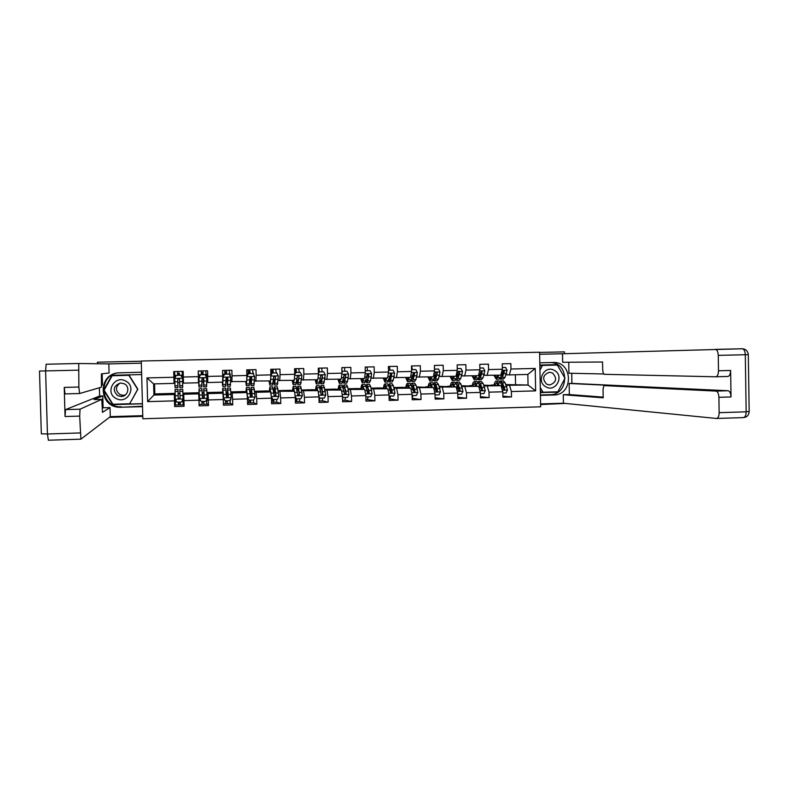 <?xml version="1.0" encoding="UTF-8"?>
<svg xmlns="http://www.w3.org/2000/svg" width="789" height="789" viewBox="0 0 789 789"><rect width="100%" height="100%" fill="white"/><g stroke="black" fill="none" stroke-linecap="round" stroke-linejoin="round"><path stroke-width="1.18" d="M540.593 404.55L565.388 403.416M142.848 418.762L540.643 406.818L539.597 352.229L141.28 361.017L142.848 418.762M109.346 417.361L142.779 416.365M505.927 384.559L528.048 385.022L527.841 374.44L509.369 374.903L510.956 369.025L510.848 363.621L502.248 363.818L502.356 369.242L488.549 369.577L488.44 364.143L479.781 364.35L479.89 369.785L465.993 370.13L465.875 364.676L457.156 364.883L457.275 370.337L443.28 370.682L443.171 365.218L434.394 365.425L434.512 370.899L420.429 371.234L420.31 365.761L411.483 365.968L411.602 371.451L397.419 371.797L397.301 366.303L388.415 366.51L388.533 372.013L374.262 372.369L374.144 366.846L365.189 367.063L365.317 372.586L350.947 372.931L350.829 367.398L341.815 367.615L341.943 373.158L327.484 373.503L327.356 367.95L318.283 368.167L318.411 373.73L303.854 374.085L303.726 368.512L294.593 368.729L294.731 374.302L280.075 374.667L279.937 369.074L270.745 369.291L270.883 374.883L256.129 375.248L255.991 369.637L246.74 369.854L246.878 375.475L232.025 375.84L231.877 370.209L222.567 370.426L222.705 376.067L207.754 376.432L207.606 370.781L198.226 370.998L198.374 376.659L183.314 377.024L183.166 371.353L173.728 371.58L173.876 377.26L146.981 377.911L147.622 401.621L153.924 395.052L174.349 394.5L174.487 393.386L154.831 393.908L153.924 395.052L153.628 383.888L146.981 377.911M510.956 369.025L535.218 368.433L535.642 390.88L511.4 391.551L511.509 396.956L502.889 396.117M318.884 396.305L319.861 398.159L318.953 396.847L319.091 402.429L328.155 402.173L328.027 396.62L342.475 396.226L342.604 401.759L351.608 401.502L351.48 395.979L365.84 395.575L365.958 401.098L374.903 400.842L374.785 395.328L389.046 394.934L389.164 400.437L398.05 400.181L397.922 394.687L412.095 394.293L412.213 399.776L421.04 399.53L420.922 394.056L434.995 393.662L435.114 399.126L443.882 398.879L443.763 393.415L457.748 393.03L457.857 398.475L466.565 398.228L466.457 392.794L480.353 392.409L480.462 397.834L489.111 397.587L489.002 392.163L502.8 391.788L502.909 397.192L511.509 396.956M301.684 390.003L312.927 389.697L318.075 390.654L318.963 396.877L304.416 397.281L304.544 402.844L299.573 401.354M147.622 401.621L174.497 400.871L174.645 406.542L184.084 406.276L183.936 400.615L198.986 400.201L199.134 405.842L208.503 405.576L208.355 399.934L223.307 399.52L223.445 405.151L232.755 404.885L232.617 399.264L247.46 398.849L247.598 404.461L256.849 404.205L256.711 398.603L271.455 398.189L271.594 403.781L280.776 403.524L280.637 397.932L295.283 397.528L295.421 403.1L304.544 402.844M174.813 401.394L174.872 403.662L175.474 403.643M183.6 401.157L183.659 403.416L183.087 403.426M179.281 403.534L178.373 403.564M174.024 371.57L174.113 374.736L174.704 374.716M182.821 371.363L182.9 374.519L182.328 374.538M502.356 369.242L500.808 375.12L483.953 375.357M480.402 375.239L479.643 375.209M483.815 385.15L501.025 385.742L484.121 385.9M479.87 385.604L480.402 385.643M487.069 375.465L488.549 369.577M502.8 391.788L501.025 385.742M489.002 392.163L487.286 386.117M479.89 369.785L478.459 375.682L461.673 375.919M458.162 375.781L457.65 375.761M461.565 385.742L478.676 386.344L461.851 386.492M464.622 376.037L465.993 370.13M480.353 392.409L478.676 386.344M466.457 392.794L464.849 386.718M457.275 370.337L455.953 376.254L439.256 376.481M439.167 386.334L456.18 386.945L439.434 387.083M435.784 386.768L435.469 388.642M442.037 376.609L443.28 370.682M457.748 393.03L456.18 386.945M443.763 393.415L442.264 387.32M434.512 370.899L433.309 376.826L416.681 377.043M416.622 386.935L433.536 387.557L416.868 387.675M419.304 377.181L420.429 371.234M434.995 393.662L433.536 387.557M420.922 394.056L419.531 387.932M411.602 371.451L410.517 377.398L393.967 377.615M393.938 387.537L402.301 387.32L410.753 388.168L394.155 388.277M396.413 377.753L397.419 371.797M412.095 394.293L410.753 388.168M397.922 394.687L396.65 388.543M388.533 372.013L387.567 377.98L371.096 378.178M371.096 388.149L380.17 387.912L387.813 388.78L371.294 388.869M373.375 378.335L374.262 372.369M389.046 394.934L387.813 388.78M374.785 395.328L373.621 389.164M365.317 372.586L364.469 378.562L348.087 378.75M348.117 388.76L357.9 388.504L364.715 389.401L348.284 389.47M350.188 378.927L350.947 372.931M365.84 395.575L364.715 389.401M351.48 395.979L350.434 389.786M341.943 373.158L341.223 379.154L324.92 379.322M324.979 389.381L335.483 389.095L341.479 390.022L325.127 390.072M326.843 379.519L327.484 373.503M342.475 396.226L341.479 390.022M328.027 396.62L327.09 390.407M318.411 373.73L317.819 379.746L301.595 379.894M301.812 390.663L318.075 390.654M303.341 380.111L303.854 374.085M304.416 397.281L303.597 391.038M294.731 374.302L294.258 380.337L278.123 380.466M278.241 390.624L290.224 390.308L294.524 391.285L278.339 391.245M279.681 380.702L280.075 374.667M295.283 397.528L294.524 391.285M280.637 397.932L279.947 391.669M270.883 374.883L270.538 380.939L254.492 381.018M254.64 391.255L267.372 390.91L270.814 391.916L256.139 392.311L254.709 391.808M255.863 381.304L256.129 375.248M271.455 398.189L270.814 391.916M256.711 398.603L256.139 392.311M246.878 375.475L246.661 381.541L230.694 381.531M230.881 391.886L244.373 391.531L246.937 392.557L232.173 392.952L230.921 392.311M231.887 381.915L232.025 375.84M247.46 398.849L246.937 392.557M232.617 399.264L232.173 392.952M222.705 376.067L222.626 382.142L207.754 382.527L206.748 381.925M206.965 392.527L221.236 392.143L222.902 393.198L208.04 393.603L206.974 392.577M207.754 382.527L207.754 376.432M223.307 399.52L222.902 393.198M208.355 399.934L208.04 393.603M198.374 376.659L198.424 382.754L183.452 383.138L183.245 382.478M197.931 392.764L198.71 393.849L183.738 394.253L183.521 393.149L197.931 392.764M183.452 383.138L183.314 377.024M198.986 400.201L198.71 393.849M183.936 400.615L183.738 394.253M153.628 383.888L174.063 383.375L174.201 382.704M174.063 383.375L173.876 377.26M174.497 400.871L174.349 394.5M141.29 361.224L97.412 362.19L97.461 363.749M564.46 353.699L564.431 351.874L539.597 352.427M154.555 383.868L154.831 393.908M509.369 374.903L506.094 374.805M502.485 374.696L501.804 374.676M515.552 384.302L515.365 374.755M502.041 384.085L501.705 385.042L502.485 385.071M506.252 385.308L528.048 385.022L535.642 390.88M175.414 401.384L174.655 401.404L174.487 393.386M174.487 393.533L175.148 393.524M178.097 393.445L179.931 393.395M182.9 393.317L183.521 393.149M198.039 392.912L198.946 392.883M202.201 392.794L203.651 392.764M221.453 392.281L222.547 392.251M226.157 392.163L227.212 392.133M244.718 391.669L245.99 391.63M249.955 391.522L250.626 391.512M267.836 391.048L269.276 391.009M290.806 390.437L292.413 390.397M313.618 389.825L315.393 389.776M336.292 389.224L338.234 389.174M358.817 388.622L360.928 388.563M381.195 388.03L383.464 387.961M403.435 387.429L405.871 387.369M425.537 386.847L428.121 386.778M447.501 386.255L450.243 386.186M469.317 385.673L472.216 385.594M491.005 385.101L494.052 385.012M527.841 374.44L535.218 368.433M511.4 391.551L509.576 385.515M182.624 382.487L183.295 382.468L182.9 374.519M174.852 382.685L174.162 382.704L173.965 375.11L174.714 375.091M177.614 375.022L179.448 374.982M182.338 374.913L183.087 374.893M177.811 382.606L179.645 382.566M174.645 406.542L174.872 403.662M183.028 401.167L183.778 401.147L183.531 393.297M184.084 406.276L183.659 403.416M174.458 393.819L175.148 393.8M178.107 393.721L179.941 393.672M182.91 393.593L183.581 393.573M198.236 393.188L198.956 393.169M202.221 393.08L203.651 393.04M206.708 400.516L207.399 400.496L207.201 392.942M208.503 405.576L206.728 403.209M206.748 381.886L206.718 374.321L206.018 374.094M201.333 374.45L203.108 374.41M206.028 374.341L206.718 374.321M201.964 382.004L203.365 381.965M221.877 392.547L222.547 392.537M226.187 392.439L227.212 392.409M230.22 399.855L230.852 399.845L230.822 398.524M232.755 404.885L230.181 403.001M230.25 376.195L230.191 373.759L229.56 373.651M224.895 373.887L226.611 373.848M229.56 373.769L230.191 373.759M225.96 381.403L226.926 381.373M245.369 391.926L245.981 391.906M249.985 391.798L250.616 391.788M256.849 404.205L253.466 402.518M253.545 374.509L253.516 373.197L252.934 373.128M248.308 373.325L249.965 373.286M252.934 373.207L253.516 373.197M249.797 380.801L250.34 380.781M268.704 391.305L269.266 391.285M280.776 403.524L276.594 401.946M276.692 372.95L276.16 372.595M271.564 372.763L273.172 372.724M276.16 372.645L276.683 372.635M291.891 390.683L292.394 390.673M295.303 398.05L295.845 398.041M294.682 372.201L296.22 372.161M328.155 402.173L322.395 400.743M318.361 371.629L319.121 371.609M351.608 401.502L345.069 400.122M368.384 393.464L368.325 390.792M374.903 400.842L367.605 399.51M367.99 375.85L367.95 374.016M390.811 392.784L390.772 391.127M398.05 400.181L389.993 398.889M390.397 374.341L390.387 373.601M421.04 399.53L412.233 398.267M427.875 387.054L428.082 387.044C428.516 384.223 429.137 382.793 429.946 382.764L431.327 384.707L434.414 384.549L437.145 390.742L437.224 388.661L435.784 384.588L434.384 382.645L433.477 383.365M443.882 398.879L435.084 397.755M450.036 386.462L450.194 386.452C450.667 383.641 451.347 382.211 452.225 382.182L453.714 384.115L456.436 384.046L458.409 390.22L459.316 391.088L460.135 390.18L458.153 383.996L456.634 382.063L455.726 382.665M466.565 398.228L457.837 397.222M472.049 385.87L472.167 385.87C472.69 383.059 473.42 381.639 474.357 381.61L475.964 383.533L478.667 383.454L481.684 390.476L482.483 389.569L480.373 383.415L478.745 381.491L477.828 382.004M475.501 385.782L475.994 385.762M489.111 397.587L480.432 396.68M493.934 385.288L494.003 385.288C494.565 382.487 495.344 381.067 496.36 381.028L498.076 382.951L500.759 382.872L503.905 389.865L504.704 388.957L502.445 382.833L500.709 380.919L499.802 381.353M497.366 385.2L498.106 385.18M179.389 373.158L179.458 375.258L179.389 373.148L177.574 373.187L177.624 375.327L177.555 371.491M174.734 378.473L176.213 375.367L180.878 375.248L182.476 378.207L180.888 375.268L176.213 375.377L174.734 378.473L175.02 387.586L177.939 387.517L177.732 379.43L177.939 387.517M174.803 378.345L174.635 371.56M182.525 378.306L182.703 387.389L179.784 387.468L179.596 379.529L178.58 378.631L177.722 379.578M182.427 378.128L182.239 371.382M177.624 375.327L174.724 375.377M179.458 375.258L182.348 375.189M179.586 379.499L179.784 387.468M179.438 374.795L177.614 374.834M180.227 404.826L178.403 404.875L178.334 402.094L178.353 403.021L180.178 402.962L180.158 402.045L180.227 404.915L180.168 402.883M177.989 389.342L175.059 389.421L175.276 399.106L176.914 402.134L181.588 402.005L183.058 398.889L182.752 389.214L179.833 389.293L180.07 397.755L179.142 398.711L178.206 397.804L178.038 391.314L178.215 397.942L177.989 389.342L178.206 397.863L179.142 398.77L180.079 397.814L179.833 389.293M182.979 399.066L183.107 404.836L180.227 404.915L183.107 404.836M175.355 399.244L175.523 405.043L178.413 404.964L175.523 405.043M125.737 381.077C114.563 374.578 104.434 392.833 116.101 398.475C127.285 404.925 137.345 386.728 125.737 381.077M124.297 383.789L120.411 382.99C113.241 385.939 112.344 390.17 117.719 395.683L121.111 396.492C127.946 396.709 130.461 386.699 124.297 383.789M125.441 394.914L123.192 395.338L119.918 394.549C115.332 390.673 115.362 386.837 120.017 383.04M112.127 375.742L129.169 375.288L137.868 389.214L129.692 403.761L112.916 404.224L104.109 390.21L112.127 375.742L128.913 375.337L137.661 389.342L129.692 403.761M554.499 370.465C544.657 364.321 535.573 381.491 545.86 386.807C555.722 392.902 564.746 375.791 554.499 370.465M552.586 373.029L549.41 372.25C542.832 374.864 541.925 378.848 546.678 384.204L549.736 384.973C556.403 382.438 557.35 378.454 552.586 373.029M539.942 370.248L542.497 365.415L557.35 365.06L565.003 378.247L557.853 391.808L543 392.222L541.195 392.084L540.327 390.604M539.873 366.944L540.682 365.415L557.35 365.06M543 392.222L540.268 387.537M540.682 365.415L542.497 365.415M142.513 406.651L119.701 407.262C98.931 407.43 97.215 374.775 117.916 372.881L141.586 372.211M141.339 363.167L108.823 363.897L109.079 372.98L101.416 373.887L101.446 387.152L79.61 393.524L65.073 393.908L64.225 387.409L65.063 416.533L65.526 409.599L99.631 396.009L99.404 387.744M101.653 385.219L102.481 385.002L102.166 373.799M99.631 396.009L102.787 395.93L103.112 407.775L110.036 407.578L110.292 416.641L80.902 439.167L79.679 416.099L65.063 416.533M142.76 415.675L110.292 416.641M108.823 363.897L78.732 363.502L78.851 387.034L79.61 393.524M65.526 409.599L80.054 409.185L101.781 399.333L102.491 412.331L110.036 407.578M80.054 409.185L79.679 416.099M94.039 399.55L101.781 399.333L94.039 399.55L102.787 395.93M102.373 408.199L103.112 407.775M142.503 406.227L120.875 407.272M118.261 372.842C97.974 375.012 99.927 406.986 120.303 406.818L121.467 406.828M141.645 374.568L111.93 375.278L103.665 390.19L112.748 404.639L142.444 403.81M112.176 375.278L103.961 390.091L113.005 404.481L142.434 403.662M539.794 362.812L553.099 362.496C573.09 361.263 573.721 395.2 553.71 394.993L540.416 395.368M540.583 403.899L563.425 403.228L563.257 394.727L603.191 397.824L603.052 390.348C603.102 387.458 603.664 385.9 604.739 385.653L715.978 391.088L728.04 390.742C729.795 391.186 730.792 393.257 731.028 396.946L730.624 370.465C730.496 374.134 729.569 376.136 727.823 376.461L715.879 376.777M571.709 373.286L571.897 383.385L569.135 383.464L569.342 394.549L563.257 394.727M568.741 362.23L568.948 373.227L603.901 373.986M718.256 355.366L718.493 370.771C718.375 374.45 717.457 376.461 715.751 376.787L604.532 374.311C603.447 373.966 602.835 372.369 602.678 369.499L602.549 362.013L562.656 362.269L562.498 353.758L742.39 348.768C744.116 349.221 745.082 351.204 745.299 354.734L718.256 355.366C718.039 351.815 717.112 349.823 715.465 349.369L715.317 349.359M539.637 354.271L562.498 353.758M604.739 385.653L611.436 385.476L604.739 385.653M563.425 403.228L716.501 418.466C718.158 418.18 719.045 416.247 719.144 412.677L718.907 397.301C718.671 393.603 717.694 391.531 715.978 391.088M569.135 383.464L611.327 385.476M571.897 383.385L728.04 390.742M569.342 394.549L603.171 397.123M540.416 394.973L550.022 394.697C568.987 394.973 569.766 363.068 550.791 362.555M540.366 392.675L557.833 391.808M564.983 378.217L557.103 364.626L539.844 365.041M540.366 392.537L557.626 392.192M203.118 374.716L202.99 372.595L201.264 372.615M203.227 378.099L203.69 386.847L206.59 386.778L206.679 377.635L205.091 374.686L200.445 374.795L198.976 377.901L198.956 386.975L198.276 372.694M198.552 377.872L198.295 370.998M206.097 376.56L205.85 370.82M205.091 374.686L200.445 374.795M198.946 377.882L200.406 374.775M203.69 386.847L203.809 378.927L202.803 378.039L201.945 378.976L201.856 386.896L198.966 386.975M201.343 374.755L201.165 370.929M202.98 370.889L203.158 374.716M203.809 378.927L203.641 384.884L203.266 378.118M203.098 374.223L201.323 374.262M226.63 374.144L226.443 372.043L224.806 372.053M227.469 386.235L230.329 386.166L230.753 377.122L229.135 374.104L224.53 374.213L223.06 377.31L222.735 386.354L222.291 382.152M223.06 377.31L222.685 384.401L222.399 382.152M229.609 374.982L229.313 370.268M229.135 374.104L224.53 374.213M222.695 377.27L224.441 374.193M226.749 377.458L227.439 386.235L227.853 378.335L226.867 377.448L226.009 378.385L225.624 386.285L222.754 386.354M222.656 374.223L224.904 374.164L224.658 370.376M226.463 370.337L226.709 374.144L229.569 374.055M227.853 378.335L227.39 384.273L226.837 377.448M226.601 373.661L224.885 373.7M203.848 401.384L203.809 404.244L202.023 404.195M202.033 402.262L203.759 402.311L203.789 401.394M201.136 401.463L199.479 398.386L201.136 401.463L205.781 401.335L207.251 398.228L206.639 388.592L203.74 388.671L203.73 397.942M206.688 399.421L206.679 404.165L203.809 404.244L206.679 404.165M199.479 398.386L199.055 390.762L199.094 404.293M199.509 398.445L199.006 388.79L199.045 402.351M202.004 404.293L199.134 404.372L202.004 404.293L202.023 401.433M199.006 388.79L201.905 388.711L202.418 397.202L203.355 398.11L204.272 397.153L203.74 388.671M204.193 397.39L203.789 390.634L204.223 397.094L203.355 398.11M203.769 397.4L203.779 397.922M227.37 400.733L227.242 403.583L225.496 403.534M225.565 401.591L227.193 401.65L227.271 400.733M225.2 400.792L223.504 397.725L225.2 400.792L229.806 400.664L231.236 397.646L230.349 387.971M230.22 399.796L230.082 403.504L227.242 403.583L230.082 403.504M223.504 397.725L222.833 390.131L222.636 393.03M223.583 397.784L222.784 388.168L222.547 392.971M222.784 388.168L225.674 388.099L226.473 396.551L227.41 397.449L228.317 396.502L227.498 388.05L227.252 397.439M228.189 396.729L227.321 396.759L227.538 390.003L228.218 396.443L227.331 397.449M225.447 403.633L223.415 403.692L225.447 403.633L225.565 400.782M227.321 396.759L227.41 397.449M249.985 373.582L249.738 371.481L248.2 371.501M250.143 377.172L251.04 385.624L253.9 385.555L254.62 376.531L253.022 373.522L248.446 373.641L246.987 376.718L246.355 385.752L245.744 381.56M246.987 376.718L246.691 380.811M246.641 381.541L246.306 383.789L245.902 381.56M252.953 373.522L252.618 369.716M253.022 373.522L248.318 373.621L248.002 369.824M246.839 376.678L248.446 373.641M251.04 385.624L251.74 377.744L250.774 376.856L249.906 377.793L249.225 385.673L246.395 385.742M249.788 369.785L250.113 373.582M251.74 377.744L250.991 383.671L250.261 377.053M249.955 373.098L248.298 373.138M273.191 373.019L272.886 370.929L271.436 370.938M270.765 376.955L270.548 380.811M270.242 380.939L269.779 383.188L269.256 380.969M270.538 380.939L269.828 385.14L269.039 380.979M276.752 372.95L272.037 373.049L276.752 372.95L278.339 375.949L277.314 384.943L274.523 385.022M276.18 372.95L275.775 369.173M272.195 373.059L270.824 375.998M270.844 375.584L272.037 373.049M273.546 379.558L274.473 385.022L275.469 377.152L274.513 376.274L273.655 377.201L272.678 385.071L269.877 385.14M271.613 373.947L271.179 369.282M272.964 369.232L273.359 373.019L276.18 372.921M275.469 377.152L274.424 383.069L273.635 378.266M273.152 372.536L271.554 372.576M294.652 370.386L295.628 370.366L295.579 368.7M293.686 380.347L293.094 382.596L292.453 380.387M294.05 380.347L293.143 384.539L292.186 380.387M300.313 372.388L295.599 372.477L300.313 372.388L301.891 375.367L300.579 384.342L297.818 384.421M299.258 372.388L298.775 368.631M295.796 372.497L294.682 374.864M294.731 374.331L295.599 372.477M296.832 380.831L297.759 384.421L299.041 376.57L298.094 375.692L297.236 376.619L295.974 384.47L293.202 384.539M296.24 372.467L295.628 370.366M295.983 368.69L296.447 372.457L299.248 372.369M294.77 374.242L294.692 372.694M299.041 376.57L297.709 382.478L296.98 379.765M296.2 371.984L294.672 372.013M250.744 400.082L250.517 402.923L248.801 402.863M248.949 400.93L250.468 400.999L250.596 400.082M249.107 400.122L247.381 397.074L249.107 400.122L253.683 400.003L255.133 396.916L253.91 387.36M253.585 400.003L253.348 402.844L250.537 402.923L253.348 402.844M247.381 397.074L246.454 389.51L246.129 392.232M247.499 397.123L246.415 387.557L245.971 392.172M249.245 387.478L250.36 395.9L251.297 396.788L252.194 395.851L251.533 389.45L251.089 387.429L250.606 396.492M252.026 396.078L250.724 396.117L251.139 389.381L252.046 395.792L251.297 396.788M248.732 402.972L247.568 403.011L248.732 402.972L248.959 400.023M273.97 399.431L273.645 402.272L271.968 402.212M272.166 400.279L273.596 400.348L273.773 399.441M271.288 396.532L272.846 399.461L277.393 399.342L278.833 396.265L277.324 386.748M276.791 399.352L276.456 402.193L273.675 402.272L276.456 402.193M271.238 396.127L269.877 386.945L269.256 391.462M270.568 391.847L269.927 388.888L269.463 391.522M272.846 399.461L271.317 396.837M272.678 386.866L274.089 395.25L275.026 396.137L275.913 395.2L275.095 388.829L274.523 386.817L273.832 392.557M273.99 393.79L274.572 388.77L275.726 395.141L275.026 396.137M271.87 402.321L272.195 398.494M297.049 398.79L296.625 401.621L295.382 401.542M295.342 399.628L296.575 399.707L296.802 398.8M295.145 396.384L296.427 398.81L300.944 398.682L302.374 395.614L300.579 386.137M299.85 398.711L299.416 401.542L296.654 401.621L299.416 401.542M294.366 391.245L293.192 386.334L292.384 390.792M294.011 391.166L293.242 388.277L292.64 390.851M296.427 398.81L295.194 396.808M295.964 386.265L297.67 394.608L298.597 395.496L299.475 394.559L298.508 388.208L297.808 386.216L297.009 389.944M297.206 391.058L297.857 388.149L298.439 389.815L299.248 394.5L298.597 395.496M295.293 397.676L295.293 396.985M316.981 379.765L316.261 382.004L315.501 379.805M317.425 379.756L316.3 383.937L315.186 379.805M323.727 371.816L319.003 371.915L323.727 371.816L325.295 374.795L323.697 383.75L320.965 383.819M318.864 368.157L319.397 371.885L322.178 371.816L321.636 368.088M319.239 371.925L318.411 373.69M318.401 373.187L319.003 371.915M319.979 381.324L320.886 383.819L321.636 382.054L322.454 375.998L321.527 375.11L320.659 376.037L319.111 383.868L316.369 383.937M319.151 371.915L318.322 369.824M322.454 375.998L320.847 381.886L320.166 380.219M319.101 371.432L318.361 371.441M319.969 398.149L319.052 400.891M319.012 398.987L319.683 398.11M319.861 398.159L324.348 398.031L325.768 394.973L323.677 385.535M322.75 398.07L322.228 400.901L319.496 400.98L322.228 400.901M317.73 390.585L316.359 385.732L315.373 390.151M317.306 390.506L316.399 387.665L315.669 390.21M319.101 385.653L321.084 393.967L322.011 394.855L322.879 393.918L321.764 387.596L320.945 385.614L320.087 388.188M320.324 389.332L320.985 387.547L321.665 389.204L322.602 393.869L322.011 394.855M340.118 379.184L339.27 381.412L338.402 379.223M340.631 379.164L339.319 383.346L338.027 379.233M346.992 371.254L342.248 371.353L346.992 371.254L348.541 374.223L347.545 381.383L346.657 383.158L343.955 383.227M341.834 368.404L342.189 371.333L344.961 371.264L344.349 367.556M345.296 376.106L345.188 374.785M342.525 371.363L341.933 372.645M341.923 372.063L342.248 371.353M342.978 381.432L343.866 383.227L344.744 381.462L345.72 375.416L344.803 374.538L343.935 375.465L342.11 383.276L339.398 383.346M341.953 371.994L341.903 371.303M345.72 375.416L343.826 381.294L343.215 380.268M342.475 396.265L343.136 397.508L347.594 397.38L349.004 394.342L347.673 386.916L346.637 384.943M345.631 392.301L345.582 393.918M345.503 397.439L344.892 400.26L342.574 400.319L344.892 400.26M340.947 389.944L339.369 385.131C338.846 385.15 338.451 386.61 338.205 389.519M340.444 389.865L339.408 387.054L338.56 389.569M343.136 397.508L342.485 396.759M342.081 385.062L344.349 393.336L345.276 394.214L346.134 393.287L345.848 391.127L343.925 385.012L343.047 386.857M343.333 388.05L343.965 386.935L344.754 388.582L345.819 393.238L345.276 394.214M342.751 397.262L342.554 399.421M363.108 378.602L362.131 380.831L361.155 378.651M363.69 378.582L362.181 382.754L360.731 378.661M370.09 370.702L365.346 370.791L370.09 370.702L371.639 373.661L370.475 380.801L369.469 382.566L366.796 382.635M365.277 370.771L367.595 370.722L366.915 367.013M368.088 376.629L367.812 373.986M365.662 370.8L365.297 371.599M365.84 381.304L366.707 382.635L367.694 380.87L368.828 374.844L367.921 373.976L367.053 374.893L364.952 382.685L362.269 382.754M368.828 374.844L367.487 379.243L366.658 380.712L366.126 380.091M365.849 396.088L366.254 396.857L370.682 396.739L372.092 393.701L370.603 386.304L369.439 384.342M368.355 390.496L368.216 393.514M368.118 396.808L367.408 399.619L365.928 399.658L367.408 399.619M363.995 389.302L362.24 384.529C361.638 384.559 361.184 386.008 360.889 388.898M363.433 389.233L362.279 386.452L361.293 388.947M364.922 384.46L366.057 386.432L367.457 392.705L368.384 393.583L369.232 392.656L368.917 390.506L366.757 384.411L365.869 385.801M366.214 387.014L366.796 386.334L367.684 387.981L369.232 392.656M385.949 378.02L384.845 380.249L383.76 378.079M386.6 378.01L384.894 382.172L383.276 378.089M393.05 370.14L388.494 370.238L393.05 370.14L394.579 373.089L393.267 380.219L392.143 381.984L389.49 382.044M388.494 370.209L390.082 370.179L389.332 366.49M390.752 376.846L390.338 373.641M388.543 381.018L389.391 382.054L390.496 380.288L391.788 374.282L390.89 373.404L387.646 382.093L384.993 382.162M391.788 374.282L390.269 378.661L389.342 380.13L388.898 379.775M389.066 395.92L393.622 396.098L395.023 393.08L393.386 385.713L392.094 383.75M390.959 389.046L390.713 392.695M390.585 396.186L389.786 398.987L389.135 399.007L389.786 398.987M386.906 388.681L384.953 383.937C384.282 383.967 383.77 385.407 383.434 388.277M386.265 388.602L384.993 385.851L383.888 388.336M387.606 383.868L388.869 385.831L390.417 392.074L391.344 392.952L392.182 392.034L391.837 389.884L389.45 383.819L388.553 384.904M388.967 386.137L389.48 385.732L390.466 387.369L392.182 392.034M408.643 377.448L407.42 379.677L406.217 377.507M409.363 377.428L407.459 381.58L405.694 377.527M415.852 369.597L411.562 369.676L415.852 369.597L417.371 372.536L415.911 379.637L414.659 381.403L412.045 381.462M411.562 369.656L412.42 369.637L411.611 365.958M413.268 376.866L412.815 374.242M411.099 380.643L411.927 381.472L413.16 379.706L414.59 373.71L413.712 372.842L410.201 381.511L407.568 381.58M414.59 373.71L412.913 378.089L411.533 379.371M412.124 395.585L416.414 395.467L417.805 392.449L416.03 385.111L414.61 383.168M413.436 387.823L413.12 390.555M412.913 395.565L412.183 398.317M409.669 388.06L407.518 383.346C406.779 383.375 406.217 384.815 405.832 387.675M408.958 387.991L407.558 385.259L406.325 387.724M410.142 383.276L414.146 392.33L414.975 391.403L413.278 385.18L411.986 383.237L411.089 384.105M411.582 385.357L413.101 386.768L414.975 391.403M431.179 376.876L429.837 379.095L428.526 376.945M431.968 376.856L429.877 381.008L427.954 376.964M434.473 369.144L438.506 369.045L440.025 371.974L438.398 379.065L437.037 380.821L434.443 380.89M438.506 369.045L434.473 369.124L434.443 367.615M435.646 376.757L435.262 375.081M433.506 380.219L434.325 380.89L435.666 379.134L437.254 373.158L436.376 372.29L435.518 373.197L433.94 379.174L432.599 380.939L430.005 380.998M437.254 373.158L435.4 377.517L434.029 378.898M435.025 394.944L439.059 394.835L440.44 391.827L438.516 384.519L436.968 382.586M435.094 394.944L435.035 395.467M432.273 387.438L431.327 384.707M431.504 387.369L429.975 384.667L428.634 387.123M432.54 382.695L434.058 384.637L435.893 390.841L436.81 391.709L437.629 390.792M453.586 376.314L452.117 378.533L450.706 376.383M454.434 376.294L452.156 380.426L450.075 376.402M457.235 368.591L461.023 368.502L462.522 371.422L460.756 378.493L459.267 380.249L456.703 380.308M457.896 376.55L457.512 375.239M461.023 368.502L457.235 368.571M455.766 379.765L456.575 380.318L458.034 378.562L459.77 372.595L458.902 371.737L458.034 372.635L456.318 378.602L454.868 380.357L452.294 380.426M459.77 372.595L456.397 378.395M457.768 394.313L461.555 394.204L462.926 391.216L460.865 383.927L459.198 382.004M458.005 385.782L457.669 387.291M454.74 386.837L453.714 384.115M453.902 386.768L452.255 384.085L450.785 386.521M456.417 384.006L460.135 390.18M454.789 382.113L456.436 384.046M453.606 385.969L453.419 386.728M475.836 375.751L474.258 377.961L472.739 375.83M476.763 375.732L474.297 379.854L472.059 375.85M479.85 368.049L483.381 367.96L484.87 370.869L482.957 377.921L481.359 379.677L478.824 379.736M479.998 376.274L479.633 375.229M483.381 367.96L479.85 368.029M477.887 379.282L478.676 379.746L480.264 377.99L482.128 372.043L481.28 371.185L478.558 378.03L476.98 379.785L474.445 379.854M475.412 375.761L475.619 376.333M482.128 372.043L478.765 377.852M480.373 393.681L483.904 393.583L485.274 390.604L483.065 383.346L481.28 381.422M480.097 384.894L479.742 386.097M477.059 386.225L475.964 383.533M476.161 386.166L474.386 383.493L472.808 385.929M478.637 383.385L482.483 389.569M476.901 381.541L478.667 383.454M475.718 385.062L475.412 386.117M497.948 375.189L496.251 377.398L494.624 375.278M498.934 375.169L496.291 379.292L493.904 375.298M502.317 367.506L505.601 367.427L507.08 370.327L505.019 377.359L503.313 379.105L500.808 379.174M501.972 375.939L501.626 375.12M505.601 367.427L502.317 367.487M499.871 378.779L500.65 379.174L502.346 377.428L504.358 371.491L503.51 370.633L500.65 377.467L498.964 379.223L496.449 379.282M497.287 375.209L497.612 376.008M504.358 371.491L503.757 371.481L500.739 377.29M502.83 393.06L506.114 392.961L507.475 389.993L505.128 382.764L503.224 380.85M499.24 385.634L498.076 382.951M498.253 385.535L496.389 382.921L494.683 385.338M500.719 382.803L504.704 388.957M498.875 380.969L500.759 382.872M497.691 384.243L497.277 385.505M182.476 378.227L174.763 378.414M177.89 385.732L174.951 385.801M178.482 373.069L177.564 373.089M182.683 385.604L179.744 385.683M177.781 381.728L174.823 381.797M182.604 381.61L179.645 381.679M179.419 373.966L177.594 374.016M175.316 399.185L183.028 398.968M179.892 391.344L182.831 391.265M178.344 402.489L180.168 402.439M183.028 400.999L182.052 401.029M176.401 401.187L175.405 401.216M175.099 391.462L178.038 391.393M180.01 395.595L182.969 395.516M175.197 395.723L178.146 395.644M178.353 402.932L178.403 404.875L178.383 402.932M80.833 439.167L48.376 440.223L47.429 433.98L41.324 433.802L39.499 371.037L45.604 370.909L47.429 433.98L80.153 432.944M64.225 387.409L78.851 387.034M78.377 370.159L45.604 370.909L46.137 364.232L78.762 363.492L46.443 364.222M48.376 440.223L80.853 439.177M718.493 370.771L730.624 370.465M731.028 396.946L718.907 397.301M719.144 412.677L746.157 411.819L745.299 354.734L748.317 354.656C747.893 351.115 745.921 349.142 742.39 348.768L715.465 349.369M749.175 411.434L746.157 411.819C746.049 415.379 745.122 417.302 743.386 417.598L716.747 418.456M550.022 394.697L553.71 394.993M742.242 348.768L743.386 348.866M206.679 377.635L199.015 377.823M201.945 385.111L199.025 385.19M198.463 374.805L201.343 374.736M203.158 374.686L206.037 374.617M206.708 384.993L203.789 385.062M201.974 381.126L199.035 381.195M206.757 380.998L203.818 381.077M203.059 373.404L201.294 373.444M202.941 372.586L202.891 370.889M230.713 377.043L223.1 377.231M225.841 384.499L222.942 384.578M230.566 384.381L227.676 384.45M225.999 380.525L223.08 380.594M230.753 380.397L227.834 380.476M226.551 372.842L224.855 372.881M226.335 372.023L226.295 370.337M203.71 402.222L203.759 404.165M199.558 398.514L207.211 398.307M203.937 390.703L206.856 390.634M202.033 401.828L203.789 401.779M200.623 400.516L199.134 400.556M199.173 390.831L202.092 390.752M204.183 394.944L207.112 394.865M199.39 395.072L202.329 394.993M227.084 401.571L227.133 403.504M223.622 397.853L231.236 397.646M227.814 390.072L230.713 390.003M225.565 401.177L227.262 401.128M224.648 399.845L223.317 399.885M223.08 390.2L225.979 390.121M228.189 394.303L231.098 394.224M223.425 394.431L226.344 394.352M254.581 376.461L247.026 376.639M249.58 383.898L246.691 383.967M246.829 373.631L248.318 373.601M250.113 373.552L252.953 373.483M254.275 383.77L251.395 383.849M249.857 379.923L246.967 379.992M254.581 379.805L251.691 379.874M249.886 372.28L248.249 372.319M249.58 371.471L249.541 369.794M278.3 375.88L270.814 376.057M273.152 383.286L270.292 383.365M270.834 373.059L271.574 373.039M277.827 383.168L274.966 383.247M273.566 379.331L270.686 379.401M278.261 379.213L275.381 379.282M273.073 371.727L271.495 371.757M272.678 370.919L272.639 369.242M301.852 375.298L294.642 375.475M296.575 382.695L293.735 382.764M301.211 382.576L298.37 382.645M297.118 378.74L294.376 378.809M301.783 378.621L298.923 378.69M296.112 371.175L294.652 371.205M250.32 400.92L250.369 402.844M247.539 397.202L255.094 396.995M251.533 389.45L254.413 389.371M248.949 400.516L250.577 400.477M248.505 399.185L247.47 399.214M246.829 389.579L249.718 389.5M252.036 393.652L254.926 393.573M247.312 393.78L250.202 393.701M273.398 400.279L273.448 402.193M271.298 396.551L278.793 396.344M275.095 388.829L277.955 388.75M275.696 395.437L274.128 395.476M272.185 399.875L273.744 399.826M272.195 398.524L271.465 398.544M270.43 388.947L273.29 388.878M275.716 393.021L278.596 392.942M271.022 393.139L273.901 393.06M296.329 399.638L296.368 401.542M295.086 395.891L302.345 395.693M298.508 388.208L301.349 388.139M299.218 394.786L297.709 394.835M295.333 399.224L296.753 399.185M293.873 388.336L296.713 388.257M299.248 392.38L302.108 392.301M294.672 392.508L297.443 392.429M295.303 398.228L295.944 398.208M325.255 374.726L318.302 374.893M319.851 382.093L317.02 382.172M324.457 381.975L321.636 382.054M320.512 378.158L317.967 378.217M325.147 378.039L322.306 378.109M319.003 370.623L318.342 370.643M318.421 369.824L318.381 368.167M319.111 398.997L319.151 400.901M318.726 395.25L325.739 395.052M321.764 387.596L324.585 387.527M322.593 394.155L321.123 394.194M319.003 398.563L319.624 398.544M317.158 387.715L319.979 387.646M322.622 391.748L325.462 391.669M318.253 391.867L320.837 391.798M348.501 374.154L341.805 374.311M342.968 381.501L340.158 381.58M347.545 381.383L344.744 381.462M343.748 377.576L341.41 377.635M348.353 377.458L345.533 377.527M342.219 394.599L348.975 394.411M344.862 386.985L347.673 386.916M345.592 393.524L344.389 393.553M340.286 387.113L343.097 387.034M345.848 391.127L348.669 391.048M341.667 391.236L344.063 391.176M371.599 373.582L365.149 373.739M365.938 380.919L363.147 380.988M370.475 380.801L367.694 380.87M366.836 376.994L364.686 377.043M371.412 376.876L368.611 376.945M365.544 393.958L372.053 393.78M367.822 386.383L370.603 386.304M368.226 392.902L367.496 392.922M363.265 386.502L366.057 386.432M368.917 390.506L371.718 390.427M364.942 390.614L367.151 390.545M394.539 373.019L388.346 373.167M388.75 380.328L385.979 380.406M393.267 380.219L390.496 380.288M389.776 376.422L387.813 376.471M394.313 376.304L391.531 376.373M388.721 393.326L394.983 393.149M390.624 385.782L393.386 385.713M386.107 385.9L388.869 385.831M391.837 389.884L394.618 389.805M388.05 389.983L390.072 389.934M417.342 372.457L411.385 372.605M411.424 379.756L408.672 379.825M415.911 379.637L413.16 379.706M412.568 375.85L410.793 375.889M417.075 375.732L414.314 375.801M411.74 392.695L417.776 392.527M413.278 385.18L416.03 385.111M408.791 385.298L411.542 385.229M414.6 389.273L417.371 389.194M411.01 389.371L412.854 389.312M439.986 371.905L434.275 372.043M433.94 379.174L431.208 379.243M438.398 379.065L435.666 379.134M435.203 375.278L433.615 375.317M439.69 375.169L436.938 375.239M434.611 392.064L440.41 391.906M435.784 384.588L438.516 384.519M437.224 388.661L439.966 388.582M433.822 388.75L435.489 388.711M462.482 371.353L457.018 371.481M456.318 378.602L453.606 378.671M460.756 378.493L458.034 378.562M457.699 374.716L456.289 374.755M462.147 374.607L459.425 374.676M457.334 391.443L462.896 391.285M458.153 383.996L460.865 383.927M459.701 388.05L462.423 387.981M456.486 388.139L457.975 388.099M484.841 370.8L479.613 370.929M478.558 378.03L475.856 378.099M482.957 377.921L480.264 377.99M480.047 374.164L478.815 374.193M484.466 374.045L481.754 374.114M479.909 390.821L485.235 390.673M480.373 383.415L483.065 383.346M482.03 387.448L484.742 387.379M479.002 387.537L480.314 387.498M507.041 370.258L502.06 370.376M500.65 377.467L497.967 377.536M505.019 377.359L502.346 377.428M502.248 373.601L501.202 373.631M506.646 373.493L503.954 373.562M502.337 390.21L507.435 390.062M502.445 382.833L505.128 382.764M504.21 386.857L506.903 386.778M501.37 386.926L502.514 386.896M123.192 395.338L121.111 396.492M548.828 384.924L549.736 384.973M120.303 406.818L119.701 407.262M716.649 418.466L743.386 417.598M743.524 417.588C746.996 417.144 748.879 415.162 749.175 411.641L748.317 354.665M230.378 387.971L227.498 388.05M253.95 387.36L251.089 387.429M249.275 387.478L246.415 387.557M277.373 386.748L274.523 386.817M272.728 386.866L269.877 386.945M300.639 386.137L297.808 386.216M296.023 386.255L293.192 386.334M323.756 385.535L320.945 385.614M319.17 385.653L316.359 385.732M346.716 384.933L343.925 385.012M342.16 385.052L339.369 385.131M369.528 384.342L366.757 384.411M365.011 384.46L362.24 384.529M392.202 383.75L389.45 383.819M387.705 383.868L384.953 383.937M414.718 383.158L411.986 383.237M410.26 383.276L407.518 383.346M437.096 382.576L434.384 382.645M432.668 382.695L429.946 382.764M459.336 381.994L456.634 382.063M454.928 382.113L452.225 382.182M481.428 381.422L478.745 381.491M477.049 381.531L474.357 381.61M503.372 380.85L500.709 380.919M499.023 380.959L496.36 381.028"/></g></svg>
